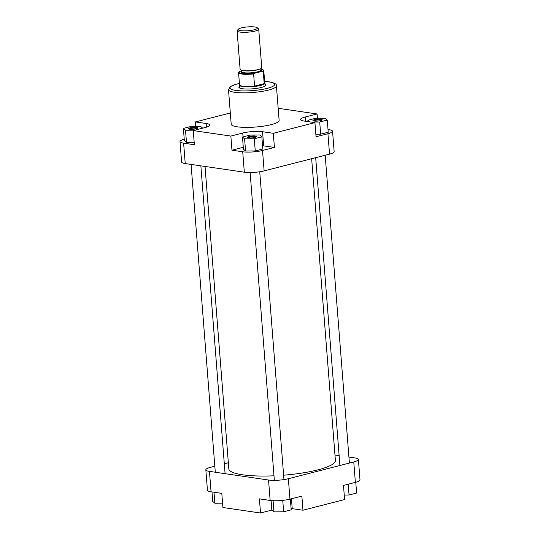 <?xml version="1.0" encoding="UTF-8"?>
<svg xmlns="http://www.w3.org/2000/svg" width="540" height="540" viewBox="0 0 540 540"><rect width="100%" height="100%" fill="white"/><g stroke="black" fill="none" stroke-linecap="round" stroke-linejoin="round"><path stroke-width="0.81" d="M270.149 500.432L268.542 480.02A14.067 2.801 -4.5 0 0 288.353 478.724L353.768 461.95A14.067 2.801 -4.5 0 0 358.391 459.473L359.998 479.891A14.067 2.801 175.5 0 1 355.374 482.369L343.481 485.42L344.594 499.554L302.967 510.226L301.853 496.091L289.96 499.136A14.067 2.801 175.5 0 1 270.149 500.432L259.409 498.865L260.523 513L271.883 510.084M260.523 513L222.919 507.512L221.805 493.378L211.059 491.805A14.067 2.801 175.5 0 1 207.448 490.239L205.841 469.827A14.067 2.801 -4.5 0 0 209.453 471.386L211.059 491.805M268.542 480.02L209.453 471.386M358.391 459.473A14.067 2.801 -4.5 0 0 354.773 457.913L348.928 457.056M339.14 455.625L334.969 455.018M205.841 469.827A14.067 2.801 -4.5 0 1 210.458 467.35L214.826 466.229M224.309 463.799L228.346 462.76M291.101 508.518A14.067 2.801 175.5 0 1 292.221 508.653L302.967 510.226M222.575 503.165L214.873 503.246L212.74 501.417L211.997 491.94M214.873 503.246L214.002 492.237M355.765 482.267L356.616 493.061L349.063 494.998L344.237 495.052M349.063 494.998L348.212 484.205M290.351 499.041L291.202 509.834L283.649 511.772L273.962 511.873L271.829 510.044L271.08 500.553M283.649 511.772L282.751 500.371M273.962 511.873L273.085 500.708M265.079 84.328A13.5 2.687 175.5 0 1 265.552 85.658A13.5 2.687 175.5 0 1 255.953 88.472A13.5 2.687 175.5 0 1 242.332 88.715A13.5 2.687 175.5 0 1 239.186 87.736A13.5 2.687 175.5 0 1 239.443 86.346M265.167 85.995A12.859 2.558 -4.5 0 0 265.194 85.772L264.985 83.126A12.859 2.558 175.5 0 1 256.865 86.171A12.859 2.558 175.5 0 1 242.649 86.576A12.859 2.558 175.5 0 1 239.348 85.145A12.859 2.558 175.5 0 1 239.409 84.841L239.51 84.645M196.519 127.427A4.664 0.925 175.5 0 1 197.633 128.142A4.664 0.925 175.5 0 1 194.326 129.114A4.664 0.925 175.5 0 1 189.621 129.195A4.664 0.925 175.5 0 1 188.534 128.858A4.664 0.925 175.5 0 1 190.937 127.642A4.664 0.925 175.5 0 1 196.519 127.427M197.053 128.486A4.016 0.796 -4.5 0 0 196.094 128.176A4.016 0.796 -4.5 0 0 191.984 128.257A4.016 0.796 -4.5 0 0 189.162 129.107M321.023 119.286A4.664 0.925 175.5 0 1 322.137 119.995A4.664 0.925 175.5 0 1 318.829 120.967A4.664 0.925 175.5 0 1 314.125 121.055A4.664 0.925 175.5 0 1 313.038 120.71A4.664 0.925 175.5 0 1 315.441 119.502A4.664 0.925 175.5 0 1 321.023 119.286M321.557 120.346A4.016 0.796 -4.5 0 0 320.598 120.035A4.016 0.796 -4.5 0 0 316.487 120.11A4.016 0.796 -4.5 0 0 313.666 120.967M255.609 136.053A4.664 0.925 175.5 0 1 256.723 136.769A4.664 0.925 175.5 0 1 253.415 137.74A4.664 0.925 175.5 0 1 248.71 137.822A4.664 0.925 175.5 0 1 247.624 137.484A4.664 0.925 175.5 0 1 250.027 136.276A4.664 0.925 175.5 0 1 255.609 136.053M256.142 137.119A4.016 0.796 -4.5 0 0 255.184 136.802A4.016 0.796 -4.5 0 0 251.073 136.883A4.016 0.796 -4.5 0 0 248.251 137.74M228.488 89.613L231.208 124.16A24.03 4.779 -4.5 0 0 237.384 126.833A24.03 4.779 -4.5 0 0 263.945 126.077A24.03 4.779 -4.5 0 0 279.126 120.393L276.406 85.84A24.03 4.779 175.5 0 1 261.225 91.523A24.03 4.779 175.5 0 1 234.671 92.286A24.03 4.779 175.5 0 1 228.488 89.613L230.384 86.549L235.251 84.483L239.409 83.43M243.284 147.305L231.971 150.208L242.71 151.781A14.067 2.801 -4.5 0 0 262.521 150.484L274.415 147.434L263.668 145.868A14.067 2.801 -4.5 0 0 262.548 145.726M242.474 137.045L243.432 149.216L245.565 151.045L255.251 150.944L262.805 149.006L261.846 136.829L259.713 135L250.027 135.108L242.474 137.045L244.607 138.875L254.293 138.767L261.846 136.829M274.415 147.434L273.301 133.299L314.928 122.627L316.042 136.762L327.935 133.711A14.067 2.801 -4.5 0 0 332.552 131.233A14.067 2.801 -4.5 0 0 328.941 129.674L328.003 129.532M315.839 134.224L320.666 134.17L328.219 132.233L327.26 120.062L325.127 118.233L315.441 118.334L307.888 120.272L309.751 121.871M184.234 139.212A14.067 2.801 -4.5 0 0 180.002 141.588A14.067 2.801 -4.5 0 0 183.62 143.147L194.366 144.72L193.253 130.586L230.857 136.073L242.75 133.022A14.067 2.801 -4.5 0 1 262.555 131.726L273.301 133.299M202.703 128.162L200.624 126.374L190.937 126.482L183.384 128.419L184.343 140.589L186.476 142.418L194.177 142.337M332.552 131.233L334.159 151.652A14.067 2.801 175.5 0 1 329.542 154.13L264.127 170.897A14.067 2.801 175.5 0 1 244.316 172.192L185.227 163.566A14.067 2.801 175.5 0 1 181.609 162L180.002 141.588M239.348 85.145L239.551 87.791A12.859 2.558 -4.5 0 0 239.618 88.007M278.215 108.803L279.477 108.479L317.081 113.967L305.188 117.018A14.067 2.801 -4.5 0 0 300.571 119.495A14.067 2.801 -4.5 0 0 304.182 121.055L314.928 122.627M193.253 130.586L205.146 127.535A14.067 2.801 -4.5 0 0 209.77 125.057A14.067 2.801 -4.5 0 0 206.152 123.491L195.406 121.925L230.33 112.975M195.763 126.428L195.406 121.925M231.971 150.208L230.857 136.073M317.425 118.314L317.081 113.967M183.384 128.419L185.517 130.248L194.967 130.147M185.517 130.248L186.476 142.418M311.256 122.087L319.707 122L327.26 120.062M307.888 120.272L307.996 121.615M319.707 122L320.666 134.17M244.607 138.875L245.565 151.045M254.293 138.767L255.251 150.944M273.989 475.808A53.453 10.638 175.5 0 1 242.568 474.788A53.453 10.638 175.5 0 1 228.825 468.842L205.031 166.455M311.654 158.713L335.401 460.458A53.453 10.638 175.5 0 1 283.622 475.2M240.678 30.659A9.646 1.917 -4.5 0 0 252.234 30.206A9.646 1.917 -4.5 0 0 257.195 27.702A9.646 1.917 -4.5 0 0 254.948 27A9.646 1.917 -4.5 0 0 245.221 27.169A9.646 1.917 -4.5 0 0 238.37 29.18A9.646 1.917 -4.5 0 0 240.678 30.659M257.195 27.702L258.464 28.735A10.854 2.16 175.5 0 1 258.721 29.153A10.854 2.16 175.5 0 1 251.87 31.725A10.854 2.16 175.5 0 1 239.875 32.062A10.854 2.16 175.5 0 1 237.087 30.861A10.854 2.16 175.5 0 1 237.283 30.402L238.37 29.18M264.749 82.654L264.877 82.836A12.859 2.558 175.5 0 1 264.985 83.126M260.854 68.992L263.736 70.369L264.762 82.802A12.656 2.518 175.5 0 1 264.215 83.619A12.656 2.518 175.5 0 1 254.57 86.096A12.656 2.518 175.5 0 1 242.771 86.198A12.656 2.518 175.5 0 1 239.517 84.794L238.559 72.617L239.362 71.395M258.721 29.153L261.752 67.635A10.854 2.16 175.5 0 1 254.9 70.2A10.854 2.16 175.5 0 1 242.906 70.544A10.854 2.16 175.5 0 1 240.118 69.336L237.087 30.861M239.105 71.806L241.245 70.855M253.611 73.919L254.57 86.096L264.215 83.619L263.257 71.449L262.622 71.213L254.185 73.373L253.611 73.919A12.656 2.518 175.5 0 1 241.812 74.027A12.656 2.518 175.5 0 1 238.559 72.617M355.374 482.369L353.768 461.95M288.353 478.724L289.96 499.136M291.445 498.757L292.221 508.653M239.416 83.477A22.424 4.462 -4.5 0 0 235.73 90.41A22.424 4.462 -4.5 0 0 267.314 88.344A22.424 4.462 -4.5 0 0 268.913 81.898A22.424 4.462 -4.5 0 0 264.654 81.486M183.62 143.147L185.227 163.566M244.316 172.192L242.71 151.781M262.521 150.484L264.127 170.897M329.542 154.13L327.935 133.711M206.442 127.17L206.152 123.491M305.525 121.25L305.188 117.018M243.054 136.897L242.75 133.022M263.668 145.868L262.555 131.726M260.921 69.896A10.247 2.038 175.5 0 1 256.19 72.63A10.247 2.038 175.5 0 1 243.567 73.177A10.247 2.038 175.5 0 1 241.292 71.442M241.191 70.16L241.306 71.611A9.848 1.958 -4.5 0 0 243.837 72.711A9.848 1.958 -4.5 0 0 254.718 72.401A9.848 1.958 -4.5 0 0 260.935 70.072L260.82 68.621M259.882 69.026A9.848 1.958 175.5 0 1 243.682 70.747A9.848 1.958 175.5 0 1 242.183 70.423M239.679 71.253A12.258 2.437 -4.5 0 0 242.082 73.562A12.258 2.437 -4.5 0 0 254.185 73.373M262.622 71.213A12.258 2.437 -4.5 0 0 260.854 69.012M263.803 70.632A12.656 2.518 175.5 0 1 263.257 71.449M339.916 465.5L315.691 157.68M349.4 463.07L325.175 155.25M276.406 85.84C276.946 84.186 274.57 82.87 269.271 81.877L264.654 81.446M274.347 480.35L250.121 172.523M283.966 479.594L259.74 171.767M215.298 472.244L191.072 164.423M225.085 473.675L200.86 165.847"/></g></svg>

